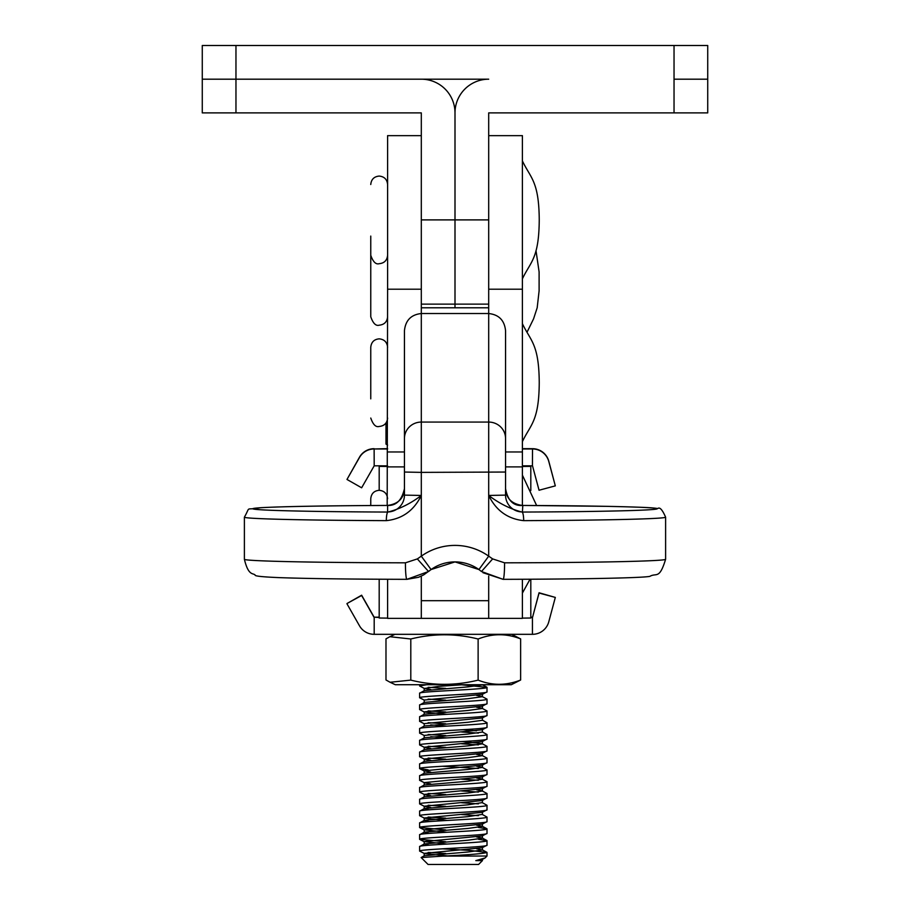 <?xml version="1.0" encoding="UTF-8"?>
<svg xmlns="http://www.w3.org/2000/svg" width="910" height="910" viewBox="0 0 910 910"><rect width="100%" height="100%" fill="white"/><g stroke="black" fill="none" stroke-linecap="round" stroke-linejoin="round"><path stroke-width="1.36" d="M674.037 112.897L674.037 45.5L707.73 45.5L707.73 79.193L674.037 79.193L707.73 79.193L707.73 112.897L488.693 112.897L488.693 304.133L455 304.133L455 307.773L455 219.89L455 304.133L421.307 304.133L421.307 219.89L455 219.89L455 112.897L455 219.89L488.693 219.89M235.963 112.897L235.963 79.193L488.693 79.193A33.693 33.693 0 0 0 455 112.897A33.693 33.693 0 0 0 421.307 79.193L202.27 79.193L202.27 112.897L421.307 112.897L421.307 219.89M522.397 289.209L488.693 289.209L488.693 135.647L522.397 135.647L522.397 505.448C511.704 503.947 506.096 498.339 505.55 488.602C507.734 500.614 513.456 506.222 522.738 505.448M488.693 289.209L488.693 313.529C498.862 314.621 504.47 320.331 505.55 330.649L505.55 495.12L488.693 495.45C499.283 503.503 510.385 509.043 522.01 512.057A168.487 3.378 0 0 0 657.191 508.758A168.487 3.378 0 0 0 522.818 505.448L522.397 511.955A33.693 0.671 180 0 1 522.01 512.057A8.429 1.661 -90.2 0 1 523.671 520.645C507.746 518.962 496.087 510.555 488.693 495.45L488.693 307.785L421.307 307.785L421.307 313.529L488.693 313.529M421.307 289.209L387.603 289.209L387.603 135.647L421.307 135.647L421.307 422.069L488.693 422.069A16.846 16.437 180 0 1 505.55 438.506M387.603 289.209L387.182 505.448A168.487 3.378 0 0 0 252.809 508.758A168.487 3.378 0 0 0 387.99 512.057C399.615 509.043 410.717 503.503 421.307 495.45C413.913 510.555 402.254 518.962 386.329 520.645A176.915 3.549 180 0 1 244.392 517.176C251.206 505.118 244.233 510.772 260.601 507.712C282.748 506.495 324.904 505.744 387.08 505.437M482.994 572.708L503.071 579.329A16.846 1.513 -90.1 0 0 503.105 579.329L481.47 571.514L478.933 569.546A41.269 41.269 180 0 0 431.067 569.546L421.307 556.158A58.126 58.103 0 0 1 488.693 556.158L492.651 558.911L504.584 562.824A176.915 3.549 0 0 0 665.608 559.286L665.608 517.176A176.915 3.549 180 0 1 523.671 520.645M522.397 579.272L522.397 618.356L488.693 618.356L488.693 576.121L488.693 618.356L421.307 618.356L421.307 576.121L421.307 618.356L387.603 618.356L387.603 579.272M387.262 505.448C396.112 505.949 401.833 500.329 404.45 488.602C403.903 498.339 398.284 503.958 387.603 505.448L387.182 505.448M405.416 562.824A16.846 1.513 90.1 0 0 406.895 579.329C350.293 579.204 307.773 578.635 279.336 577.634C262.649 576.94 254.595 576.098 255.164 575.086C253.162 572.754 248.475 576.371 244.392 559.286A176.915 3.549 0 0 0 405.416 562.824L417.349 558.911L421.307 556.158L421.307 472.381L505.55 472.04M421.307 495.45L404.45 495.12L404.45 330.649C405.53 320.331 411.138 314.621 421.307 313.529M505.55 471.175L505.55 468.104M404.45 495.12A16.846 16.846 0 0 1 387.603 511.955A33.693 0.671 180 0 0 387.99 512.057A8.429 1.661 90.2 0 0 386.329 520.645M492.651 558.911L481.47 571.514L478.933 569.546L455 561.902L431.067 569.546L428.53 571.503L406.929 579.329A160.069 3.208 180 0 1 406.861 579.329A16.846 1.513 90.1 0 0 406.929 579.329M665.608 559.286C659.318 579.988 656.428 572.47 649.854 576.371C641.573 578.009 579.442 579.169 503.105 579.329A16.846 1.513 -90.1 0 0 504.584 562.824M478.933 569.546L488.693 556.158L488.693 495.45M428.53 571.503L417.349 558.911M387.603 255.266C387.103 260.385 384.293 263.195 379.186 263.695C375.853 264.662 373.043 261.852 370.757 255.266L370.757 236.088M370.757 398.853L370.757 347.279C371.303 342.114 374.112 339.305 379.186 338.85C384.293 339.35 387.103 342.16 387.603 347.279M387.603 618.117L379.186 618.015L379.186 579.238M387.603 498.737C387.103 493.618 384.293 490.808 379.186 490.308L379.186 466.375L387.603 466.477M530.814 465.829L530.814 490.57M530.814 579.238L530.814 618.015L522.397 618.117M522.397 466.477L530.814 466.375M387.603 316.771C387.103 321.878 384.293 324.688 379.186 325.188C375.853 326.155 373.043 323.346 370.757 316.771L370.757 246.007M370.757 505.528L370.757 498.737L370.757 505.528M235.963 45.5L235.963 79.193L202.27 79.193L202.27 45.5L674.037 45.5M387.603 465.852L374.192 465.818L374.124 448.971L387.603 448.653M387.603 448.994L374.192 448.971M374.192 465.818L361.634 487.794L346.983 479.456L359.484 457.207A16.846 16.846 180 0 1 374.124 448.687M532.43 465.818L532.509 448.971A16.846 16.846 0 0 1 548.775 461.461L555.316 485.872L539.05 490.24L532.509 465.818L522.397 465.84M555.316 485.872L548.775 461.177A16.846 16.846 180 0 0 532.509 448.687L522.397 448.664M532.43 448.971L522.397 448.994M346.983 479.456L359.484 457.491A16.846 16.846 0 0 1 374.124 448.971M511.693 634.35L520.634 638.9C506.574 633.337 492.401 633.371 478.125 639.013C455.842 633.405 433.399 633.394 410.797 638.991L389.878 636.704L385.988 638.854L385.988 679.975L390.106 682.272L410.797 680.111C433.08 685.708 455.523 685.719 478.125 680.123C492.196 685.696 506.358 685.651 520.634 680.02L511.295 684.718L395.327 684.718L390.106 682.272M410.797 638.991L410.797 680.111M478.125 639.013L478.125 680.123M520.634 638.9L520.634 680.02M385.988 422.991L385.988 444.091L387.603 445.081M379.186 617.162L374.124 617.173L379.186 617.469M374.124 617.173L361.634 595.208L346.983 603.535L361.634 595.493L374.124 617.458M530.814 617.469L532.509 617.458L539.05 593.047L555.316 597.415L548.775 621.826A16.846 16.846 -0 0 1 532.509 634.315L374.124 634.315A16.846 16.846 -0 0 1 359.484 625.796L346.983 603.819M555.316 597.415L539.05 592.763L532.509 617.458M532.509 617.173L530.814 617.173M532.43 617.458L532.43 634.315M374.192 617.458L374.192 634.315M442.965 856.094L421.148 857.55L428.041 864.443L478.592 864.443L482.436 860.61L475.816 860.621L485.075 857.959L487.009 856.026L487.009 852.465C483.21 853.682 468.525 854.888 442.965 856.094L487.009 856.026M475.816 860.621L482.22 859.518L485.064 857.971M482.448 847.494L482.414 850.008L467.865 852.022L424.39 855.718L421.148 857.55M487.009 845.197L487.009 840.681C489.068 842.728 417.542 844.707 419.612 846.573L419.612 851.089C417.576 849.212 489.091 847.244 487.009 845.197L482.22 847.722L424.185 853.387L424.219 855.901M428.985 845.174L424.39 843.923L419.612 846.573M487.009 833.401L487.009 828.885C489.068 830.932 417.542 832.912 419.612 834.777L419.612 839.293C417.576 837.416 489.091 835.448 487.009 833.401L482.22 835.926L424.185 841.591L424.219 844.116M428.985 833.378L424.39 832.127L419.612 834.777M487.009 821.605L487.009 817.089C489.068 819.136 417.542 821.116 419.612 822.981L419.612 827.497C417.576 825.62 489.091 823.652 487.009 821.605L482.22 824.13L424.185 829.795L424.219 832.32M428.985 821.582L424.39 820.331L419.612 822.981M487.009 809.809L487.009 805.293C489.068 807.352 417.542 809.32 419.612 811.185L419.612 815.701C417.576 813.824 489.091 811.856 487.009 809.809L482.22 812.334L424.185 818.01L424.219 820.524M428.985 809.786L424.39 808.535L419.612 811.185M487.009 798.013L487.009 793.497C489.068 795.556 417.542 797.524 419.612 799.401L419.612 803.917C417.576 802.04 489.091 800.061 487.009 798.013L482.22 800.538L424.185 806.214L424.219 808.728M482.448 788.515L482.414 791.04L467.865 793.054L424.39 796.739L419.612 799.401M487.009 786.217L487.009 781.701C489.068 783.76 417.542 785.728 419.612 787.605L419.612 792.121C417.576 790.244 489.091 788.265 487.009 786.217L482.22 788.754L424.185 794.419L424.219 796.933M482.448 776.731L482.414 779.244L467.865 781.258L424.39 784.955L419.612 787.605M487.009 774.421L487.009 769.917C489.068 771.964 417.542 773.932 419.612 775.809L419.612 780.325C417.576 778.448 489.091 776.48 487.009 774.421L482.22 776.958L424.185 782.623L424.219 785.137M482.448 764.935L482.414 767.448L467.865 769.462L424.39 773.159L419.612 775.809M487.009 762.637L487.009 758.121C489.068 760.168 417.542 762.148 419.612 764.013L419.612 768.529C417.576 766.652 489.091 764.684 487.009 762.637L482.22 765.162L424.185 770.827L424.219 773.341M482.448 753.139L482.414 755.653L467.865 757.666L424.39 761.363L419.612 764.013M487.009 750.841L487.009 746.325C489.068 748.373 417.542 750.352 419.612 752.217L419.612 756.733C417.576 754.856 489.091 752.889 487.009 750.841L482.22 753.366L424.185 759.031L424.219 761.556M482.448 741.343L482.414 743.857L467.865 745.881L424.39 749.567L419.612 752.217M487.009 739.045L487.009 734.529C489.068 736.577 417.542 738.556 419.612 740.421L419.612 744.937C417.576 743.06 489.091 741.093 487.009 739.045L482.22 741.57L424.185 747.235L424.219 749.76M482.448 729.547L482.414 732.061L467.865 734.086L424.39 737.771L419.612 740.421M487.009 727.249L487.009 722.733C489.068 724.792 417.542 726.76 419.612 728.637L419.612 733.141C417.576 731.265 489.091 729.297 487.009 727.249L482.22 729.774L424.185 735.451L424.219 737.964M482.448 717.751L482.414 720.276L467.865 722.29L424.39 725.975L419.612 728.637M487.009 715.453L487.009 710.938C489.068 712.996 417.542 714.964 419.612 716.841L419.612 721.357C417.576 719.48 489.091 717.501 487.009 715.453L482.22 717.979L424.185 723.655L424.219 726.169M482.448 705.967L482.414 708.481L467.865 710.494L424.39 714.191L419.612 716.841M487.009 703.658L487.009 699.142C489.068 701.201 417.542 703.168 419.612 705.045L419.612 709.561C417.576 707.684 489.091 705.705 487.009 703.658L482.22 706.194L424.185 711.859L424.219 714.373M482.448 694.171L482.414 696.685L467.865 698.698L424.39 702.395L419.612 705.045M487.009 691.873L487.009 687.357C489.068 689.405 417.542 691.372 419.612 693.249L419.612 697.765C417.576 695.888 489.091 693.92 487.009 691.873L482.22 694.398L424.185 700.063L424.219 702.577M482.414 684.889L467.865 686.902L424.39 690.599L419.612 693.249M426.096 684.82L419.612 685.969L419.612 684.809M419.612 851.089L424.185 853.387M428.155 852.42L445.718 853.523M442.578 848.825L470.049 850.44L487.009 852.465M419.612 839.293L445.718 841.727M478.387 839.247L487.009 840.681M419.612 827.497L445.718 829.943M478.387 827.452L487.009 828.885M419.612 815.701L424.185 818.01M428.155 817.043L445.718 818.147M461.575 814.552L478.387 815.656M424.39 820.331L467.865 816.645L482.209 814.404L487.009 817.089M419.612 803.917L424.185 806.214M428.155 805.248L445.718 806.351M461.575 802.756L478.387 803.86M424.39 808.535L467.865 804.849L482.209 802.609L487.009 805.293M419.612 792.121L424.185 794.419M428.155 793.452L445.718 794.555M461.575 790.972L478.387 792.064M482.414 791.04L487.009 793.497M419.612 780.325L424.185 782.623M461.575 779.176L478.387 780.268M482.414 779.244L487.009 781.701M419.612 768.529L428.155 769.86M442.578 766.277L478.387 768.472M482.414 767.448L487.009 769.917M419.612 756.733L424.185 759.031M428.155 758.064L445.718 759.167M482.414 755.653L487.009 758.121M419.612 744.937L424.185 747.235M428.155 746.28L445.718 747.383M461.575 743.788L478.387 744.892M482.414 743.857L487.009 746.325M419.612 733.141L424.185 735.451M428.155 734.484L445.718 735.587M461.575 731.993L478.387 733.096M482.209 731.845L487.009 734.529M419.612 721.357L424.39 723.848M428.155 722.688L445.718 723.791M482.209 720.049L487.009 722.733M419.612 709.561L424.39 712.052L447.049 714.327M428.155 710.892L445.718 711.995M482.414 708.481L487.009 710.938M419.612 697.765L424.185 700.063M428.155 699.096L445.718 700.199M482.414 696.685L487.009 699.142M419.612 685.969L424.39 688.472L438.62 686.367L461.415 684.832M428.155 687.3L445.718 688.404M461.757 684.832L487.009 687.357M447.049 855.855L424.39 853.591M447.049 844.059L424.185 841.591M447.049 832.263L424.185 829.795M447.049 820.467L424.39 818.204M430.748 807.466L424.39 806.408M430.748 795.67L424.39 794.612M430.748 783.885L424.39 782.827M430.748 772.089L424.185 770.827M430.748 760.294L424.39 759.236M430.748 748.498L424.39 747.44M447.049 737.908L430.748 736.702M447.049 726.123L430.748 724.906M430.748 689.53L424.39 688.472M482.414 850.008L476.567 848.746M424.39 843.923L467.865 840.226L482.414 838.212L482.448 835.698M486.839 840.487L482.209 837.996L476.567 836.95M424.39 832.127L467.865 828.441L482.414 826.416L482.448 823.903M486.839 828.691L482.209 826.2L476.567 825.165M482.209 790.824L476.567 789.778M482.209 779.028L476.567 777.982M482.209 767.232L476.567 766.186M482.209 755.437L476.567 754.39M482.209 743.641L462.883 741.502M476.567 730.81L462.883 729.706M482.209 708.264L476.567 707.218M482.209 696.468L476.567 695.422M522.397 451.974L505.55 451.974M404.45 451.974L387.603 451.974M387.603 511.955L387.603 505.448M488.693 600.691L421.307 600.691M404.45 438.506A16.846 16.437 180 0 1 421.307 422.069L421.307 472.381L404.45 472.04M522.397 511.955A16.846 16.846 0 0 1 505.55 495.12M522.397 466.898L505.55 466.898M404.45 466.898L387.603 466.898M244.392 559.286L244.392 517.176M488.693 307.773L421.307 307.773M522.92 505.437L607.3 506.347C650.081 507.348 651.969 507.769 657.782 508.531C659.761 506.859 662.378 509.736 665.608 517.176M431.067 569.546L423.696 574.881L418.532 577.281L406.895 579.329M522.397 278.858C530.428 261.773 538.993 258.861 539.243 219.89C538.993 180.919 530.428 177.996 522.397 160.911M370.757 184.502C371.257 179.384 374.067 176.574 379.186 176.074C384.293 176.574 387.103 179.384 387.603 184.502M522.397 441.634C530.428 424.549 538.993 421.626 539.243 382.655C538.993 343.684 530.428 340.772 522.397 323.687M387.603 418.043C387.103 423.161 384.293 425.971 379.186 426.46C375.853 427.427 373.043 424.629 370.757 418.043M421.307 618.356L387.603 618.356M522.397 618.356L488.693 618.356M536.001 250.637L539.107 271.931L539.107 290.847L537.184 307.762L533.567 318.853L527.117 332.025M522.397 475.145L536.627 505.505M522.397 593.092L530.029 579.238M379.186 490.308C374.112 490.763 371.303 493.573 370.757 498.737M394.94 634.35L389.878 636.704M482.436 860.61L482.448 859.29M482.448 812.107L482.414 814.621M482.448 800.311L482.414 802.836M424.185 688.267L424.219 690.781M419.783 839.464L424.39 841.795M419.783 827.668L424.39 830M419.783 768.7L424.39 771.032M486.839 687.164L482.209 684.673M486.839 852.283L482.209 849.792"/></g></svg>
